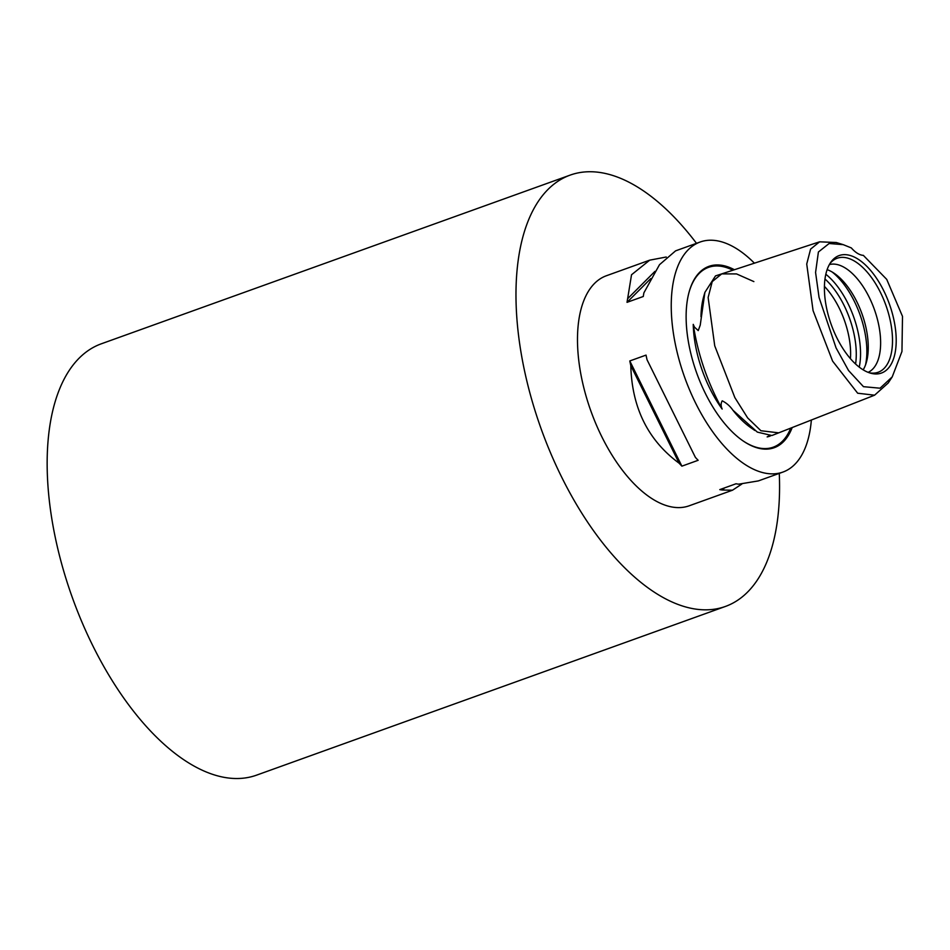 <?xml version="1.0" encoding="UTF-8"?>
<svg xmlns="http://www.w3.org/2000/svg" width="950" height="950" viewBox="0 0 950 950"><rect width="100%" height="100%" fill="white"/><g stroke="black" fill="none" stroke-linecap="round" stroke-linejoin="round"><path stroke-width="1.43" d="M892.216 376.889L901.954 351.5L902.5 316.374L886.73 279.383L863.36 255.372A30.566 15.093 -109.8 0 1 851.331 247.926L843.244 244.661L829.124 243.509L818.401 251.999L815.575 272.46L819.054 297.433L836.059 347.89L848.564 370.548L863.467 386.674L880.056 388.206L892.216 376.889L888.203 382.992L874.582 395.188L857.672 393.217L832.604 361.131L813.069 310.614L806.728 264.029L810.587 249.138L819.589 241.822L721.715 273.885L712.227 281.616L708.13 297.504L714.732 345.812L734.873 397.634L747.638 417.905L760.903 430.73L778.715 432.844L771.875 435.527L757.34 432.108L732.901 410.198C730.051 406.101 726.489 402.978 722.226 400.829C720.801 403.18 720.777 405.923 722.154 409.058A84.039 41.515 -109.8 0 1 693.334 327.18A84.039 41.515 -109.8 0 1 693.239 324.366L694.462 327.121L698.238 330.588L700.233 325.149L704.888 292.374L715.504 275.904L721.715 273.885L736.547 273.921L753.873 281.592M770.343 435.991A84.039 41.515 -109.8 0 1 767.137 436.917L768.431 436.181M819.589 241.822L836.273 242.511L843.244 244.661M696.492 243.331A229.211 113.216 70.2 0 0 570.166 175.109L101.341 343.793A229.211 113.216 70.2 0 0 47.5 478.052A229.211 113.216 70.2 0 0 123.512 697.716A229.211 113.216 70.2 0 0 256.559 775.153L725.384 606.456A229.211 113.216 70.2 0 0 779.273 473.385M570.166 175.109A229.211 113.216 70.2 0 0 516.325 309.356A229.211 113.216 70.2 0 0 592.325 529.019A229.211 113.216 70.2 0 0 725.384 606.456M679.143 463.232C648.043 440.337 631.928 407.799 630.788 365.596A122.241 60.384 -109.8 0 1 629.791 360.952L646.036 355.11A122.241 60.384 70.2 0 0 647.045 359.753L695.4 457.389A122.241 60.384 70.2 0 0 698.143 460.299L681.886 466.153A122.241 60.384 -109.8 0 1 679.143 463.232L630.788 365.596M741.831 484.061L732.486 490.212L722.392 490.022A122.241 60.384 -109.8 0 1 719.779 489.618L736.024 483.764A122.241 60.384 70.2 0 0 738.649 484.179L758.349 480.914L782.931 472.067A122.241 60.384 -109.8 0 1 711.966 430.766A122.241 60.384 -109.8 0 1 671.424 313.607A122.241 60.384 -109.8 0 1 700.15 242.013A122.241 60.384 -109.8 0 1 754.407 263.174M811.359 420.019A122.241 60.384 -109.8 0 1 782.931 472.067M732.486 490.212L689.166 505.804A122.241 60.384 -109.8 0 1 618.201 464.503A122.241 60.384 -109.8 0 1 577.671 347.356A122.241 60.384 -109.8 0 1 606.385 275.749L649.705 260.158L666.235 257.011M734.386 269.729A96.377 47.607 70.2 0 0 689.237 291.567A96.377 47.607 70.2 0 0 686.268 322.798A96.377 47.607 70.2 0 0 742.947 440.824A96.377 47.607 70.2 0 0 792.181 427.559M824.505 292.125A62.427 30.839 -109.8 0 1 830.822 262.236A62.427 30.839 -109.8 0 1 869.784 269.479A62.427 30.839 -109.8 0 1 896.111 336.478A62.427 30.839 -109.8 0 1 870.758 373.219A62.427 30.839 -109.8 0 1 824.505 292.125M829.967 263.542A60.574 29.925 -109.8 0 1 833.126 260.454A60.574 29.925 -109.8 0 1 869.879 275.393A60.574 29.925 -109.8 0 1 892.418 336.763A60.574 29.925 -109.8 0 1 873.668 373.124A60.574 29.925 -109.8 0 1 869.274 372.768M829.35 264.587A57.309 28.31 -109.8 0 1 880.543 339.209A57.309 28.31 -109.8 0 1 868.122 372.341M827.129 269.658A57.309 28.31 -109.8 0 1 868.169 343.662A57.309 28.31 -109.8 0 1 863.182 369.847M824.422 286.377A57.309 28.31 -109.8 0 1 850.535 350.004A57.309 28.31 -109.8 0 1 850.44 358.684M722.154 409.058C707.418 382.28 697.775 354.053 693.239 324.366M700.15 242.013L675.581 250.859L659.49 264.706L643.886 292.849A122.241 60.384 70.2 0 0 643.281 296.495L627.024 302.337A122.241 60.384 -109.8 0 1 627.641 298.692L631.524 274.764L649.705 260.158M629.791 360.952L681.886 466.153M722.392 490.022L724.506 487.92M650.762 278.587L627.024 302.337M654.942 271.379L627.641 298.692M790.709 428.129A95.558 47.203 -109.8 0 1 742.603 440.586M689.13 291.971A95.558 47.203 -109.8 0 1 732.854 270.228M700.993 316.73A84.752 41.859 -109.8 0 1 703.712 296.519L704.888 292.374M754.822 430.457L750.951 427.785A84.752 41.859 -109.8 0 1 732.901 410.198M832.141 271.997A63.032 31.136 -109.8 0 1 866.768 347.379A63.032 31.136 -109.8 0 1 865.545 364.859M825.823 274.265A63.032 31.136 -109.8 0 1 860.451 349.647A63.032 31.136 -109.8 0 1 859.239 367.128M824.98 278.991A61.358 30.305 -109.8 0 1 856.176 350.253A61.358 30.305 -109.8 0 1 855.582 364.028M778.715 432.844L874.582 395.188"/></g></svg>
